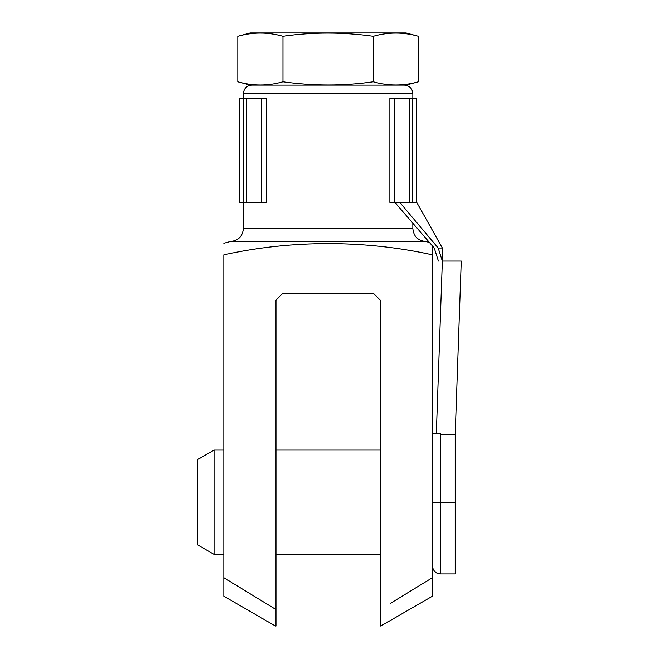 <?xml version="1.0" encoding="UTF-8"?>
<svg xmlns="http://www.w3.org/2000/svg" width="659" height="659" viewBox="0 0 659 659"><rect width="100%" height="100%" fill="white"/><g stroke="black" fill="none" stroke-linecap="round" stroke-linejoin="round"><path stroke-width="0.99" d="M380.243 626.05L380.243 300.174L373.727 293.65L282.48 293.65L275.964 300.174L275.964 626.05M432.386 245.881L432.386 596.222L380.721 626.05M275.487 626.05L223.821 596.222L223.821 254.835C223.821 239.86 223.821 239.86 223.821 254.835C291.904 239.777 365.16 239.958 432.386 254.835M425.862 241.515C417.946 240.741 413.605 236.392 412.831 228.475L243.377 228.475C242.603 236.392 238.253 240.741 230.337 241.515L425.862 241.515L429.446 242.471M432.386 577.688L390.68 603.207M275.964 609.559L223.821 577.688M412.831 228.475L412.831 223.212M412.831 98.125L412.831 93.562C412.328 88.413 409.503 85.596 404.354 85.093M237.792 81.765L250.214 85.093L405.985 85.093L418.416 81.765C403.357 86.032 388.308 86.032 373.258 81.765C343.537 86.024 313.437 86.024 282.95 81.765C267.892 86.032 252.842 86.032 237.792 81.765L237.792 36.278C252.842 32.011 267.892 32.011 282.95 36.278C312.663 32.019 342.771 32.019 373.258 36.278C388.308 32.011 403.357 32.011 418.416 36.278L418.416 81.765M373.258 81.765L373.258 36.278M282.95 81.765L282.95 36.278M237.792 36.278L250.214 32.95L405.985 32.95L418.416 36.278M412.468 202.404L412.468 98.125L389.864 98.125L389.864 202.404L416.743 202.404L442.346 248.031L442.346 261.063L461.251 261.063L455.196 434.429L461.251 261.063L442.329 261.063M261.376 202.404L266.335 202.404L266.335 98.125L261.376 98.125L261.376 202.404L239.464 202.404L239.464 98.125L261.376 98.125M409.709 98.125L409.709 202.404M246.499 98.125L246.499 202.404M243.731 98.125L243.731 202.404M412.468 98.125L416.743 98.125L416.743 202.404M438.416 261.071L434.24 248.031L394.889 202.404M442.329 261.071L438.202 248.031L399.782 202.404M438.202 248.031L442.346 248.031M436.316 433.779L442.346 261.063M432.386 433.779L440.533 433.779L440.533 434.429L455.196 434.429L455.196 573.907L440.533 573.907L440.533 502.216L455.196 502.216M223.821 554.359L214.043 554.359L214.043 450.072L223.821 450.072M380.243 554.359L275.964 554.359M214.043 554.359L197.749 544.952L197.749 459.48L214.043 450.072M243.377 98.125L243.377 93.562L412.831 93.562M394.832 98.125L394.832 202.404M432.386 502.216L440.533 502.216L440.533 434.429M230.337 241.515L223.821 243.262M243.377 228.475L243.377 202.404M243.377 93.562C243.871 88.421 246.697 85.596 251.845 85.093M440.533 573.907L436.95 573.075C436.95 573.132 433.029 571.707 432.386 565.76M380.243 450.072L275.964 450.072"/></g></svg>
